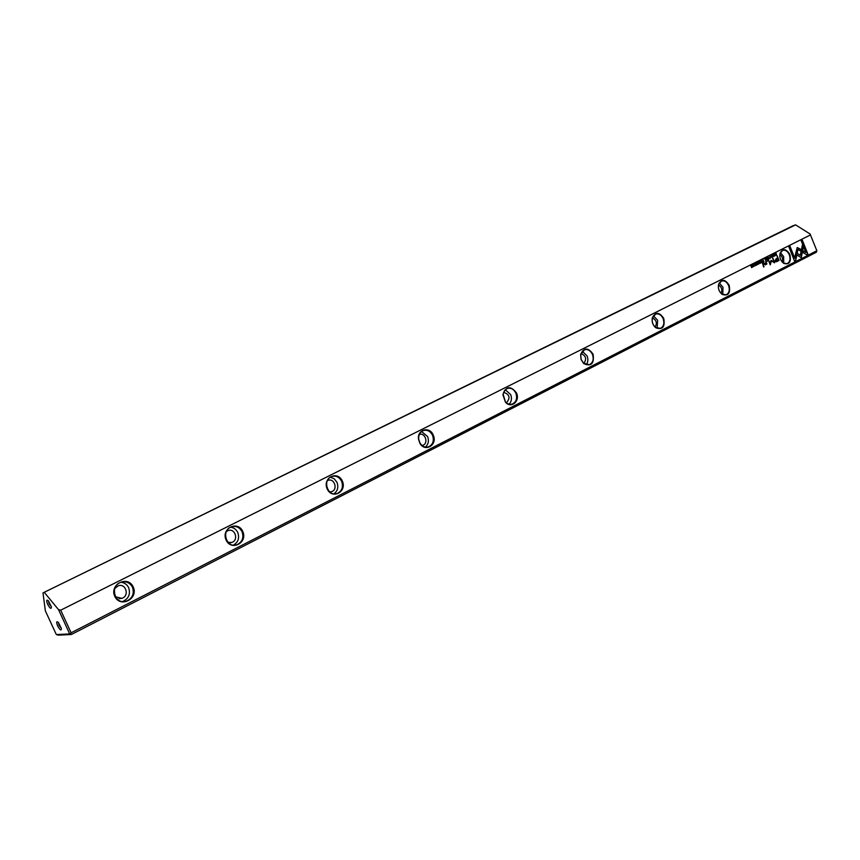 <?xml version="1.0" encoding="UTF-8"?>
<svg xmlns="http://www.w3.org/2000/svg" width="860" height="860" viewBox="0 0 860 860"><rect width="100%" height="100%" fill="white"/><g stroke="black" fill="none" stroke-linecap="round" stroke-linejoin="round"><path stroke-width="1.29" d="M768.173 257.161L768.378 259.183L768.378 257.398L769.549 258.591L768.173 257.161M795.532 254.151L801.251 257.656L803.401 247.035L802.455 244.67L800.305 255.28L795.876 252.571L795.532 254.151M802.391 244.982L803.229 247.089L801.111 257.57M807.938 254.259L802.283 240.08L801.154 240.65L805.884 252.485L802.982 250.701L802.659 252.292L806.809 254.839L807.938 254.259L806.788 254.818M797.231 247.54L795.984 252.227L797.263 253.012L797.983 249.454L800.821 251.174L801.144 249.583L797.284 247.519L800.972 249.636L800.682 251.088M771.237 256.205L771.635 255.635L772.248 256.173L771.57 257.022L772.237 257.28L772.441 256.076L771.581 255.42L771.237 256.205M763.476 261.644L763.046 259.731L762.831 261.386L763.949 261.408M774.258 254.119L774.967 255.871L774.258 254.119M760.175 261.171L759.316 261.601L760.079 261.472L759.692 262.397L760.627 262.827L760.046 263.364L760.896 262.945L760.175 261.171M770.614 258.086L769.904 256.258M761.981 262.397L761.562 260.473L761.885 261.279L760.788 260.859L761.347 262.16L762.465 262.16M756.305 263.74L755.757 263.353L755.456 264.149L756.606 264.547L755.843 264.955L756.413 265.224L756.8 264.428L755.639 264.031L756.305 263.74M795.693 260.526L796.768 255.291L795.489 254.506L794.747 258.14L789.985 246.25L788.846 246.82L794.565 261.107L795.693 260.526L794.554 261.075M810.518 234.887L60.694 610.181L71.122 632.799L816.839 250.733L810.077 233.974L795.586 224.869L792.963 225.761L43 592.895L795.586 224.869M729.162 285.294C730.634 293.292 728.291 296.324 722.131 294.378C719.003 291.733 717.831 288.326 718.627 284.176C721.723 278.748 725.238 279.124 729.162 285.294M593.077 354.18C594.389 363.715 591.25 366.833 583.661 363.522L581.07 359.458L580.629 354.578C583.908 347.354 588.057 347.214 593.077 354.18M433.236 435.106C437.869 444.824 424.947 452.779 419.863 443.222L418.519 439.191C416.992 429.441 429.763 425.969 433.236 435.106M133.214 586.982C138.772 598.839 120.217 608.385 114.767 596.313C109.198 584.295 127.914 574.975 133.214 586.982M663.748 318.404C665.178 327.09 662.469 330.186 655.653 327.681C652.783 325.091 651.676 321.844 652.31 317.921C655.535 311.707 659.351 311.868 663.748 318.404M242.789 531.512C247.992 542.854 231.168 551.496 226.072 539.972C220.869 528.491 237.822 520.042 242.789 531.512M789.888 254.549C791.372 261.988 789.319 264.934 783.75 263.397C780.439 260.731 779.235 257.258 780.149 252.958C783.084 248.174 786.33 248.712 789.888 254.549M342.355 481.106C347.246 491.963 331.928 499.843 327.133 488.813C322.253 477.816 337.679 470.119 342.355 481.106M516.505 392.945C520.408 401.201 511.033 409.037 505.411 402.104L502.906 394.665C506.078 386.065 510.614 385.484 516.505 392.945M777.171 261.408L779.042 260.473L777.15 255.764L777.515 258.065L776.096 258.785L775.01 260.967L775.913 261.795L777.171 261.408L776.376 261.752M756.908 262.816L757.617 264.59L756.908 262.816M776.44 255.13L776.107 253.184L775.279 253.85L776.161 255.237M770.936 260.494L770.248 263.708L768.399 260.214L770.27 264.858L771.366 261.053L774.645 262.644L772.774 258L773.892 261.87L770.936 260.494M757.864 262.902L758.273 262.332L758.896 262.87L758.208 263.73L758.821 264.02L759.09 262.773L758.219 262.117L758.068 262.805M765.894 260.429L765.658 258.419L765.808 259.311L764.712 258.903L765.819 260.462M753.941 266.471L753.263 264.6L753.747 266.536M754.457 264.041L755.177 265.815L754.457 264.041M767.141 257.677L766.292 258.107L767.292 258.58L766.658 258.903L767.593 259.333L767.012 259.87L767.851 259.451L767.141 257.677M751.962 265.288L752.403 266.88L750.887 265.826L751.608 267.611L751.188 266.073L752.683 267.073L751.962 265.288M762.54 263.106L763.583 266.998L762.54 263.106M773.667 255.033L773.14 254.635L772.85 255.431L773.978 255.828L773.226 256.226L773.785 256.495L774.161 255.71L773.022 255.312L773.667 255.033M767.389 260.666L767.099 261.483L767.389 260.666M766.561 263.16L765.862 261.429L765.464 264.364L763.422 262.666L764.035 264.171L765.325 264.837L766.926 263.966L766.561 263.16L766.926 263.966M816.839 250.733L816.376 252.216L71.326 634.519L58.222 635.132L56.319 634.562L69.714 633.928L58.502 609.622L44.569 592.691M47.687 604.376C46.182 600.441 46.429 599.259 48.418 600.85L51.396 606.88C51.288 609.428 50.052 608.59 47.687 604.376M57.652 625.951C56.169 622.07 56.416 620.909 58.394 622.479L61.393 628.488C61.286 631.046 60.039 630.197 57.652 625.951M43 592.895L45.354 610.847L56.319 634.562M58.502 609.622L60.694 610.181M71.122 632.799L70.369 634.1L71.326 634.519M69.714 633.928L70.369 634.1M114.38 589.917L114.853 595.486M114.756 588.509L118.132 585.843C125.893 582.854 129.817 595.991 121.873 598.345L115.455 596.786M120.927 582.252C109.08 585.832 114.96 605.515 126.56 601.108C132.526 598.237 134.504 593.626 132.494 587.272C129.914 582.607 126.055 580.93 120.927 582.252C124.474 582.65 127.054 584.478 128.667 587.724C130.666 594.045 128.688 598.625 122.754 601.484L122.561 601.548M226.309 531.62L228.083 530.588C235.081 527.803 238.983 540.263 231.791 542.445L228.04 542.37M230.523 527.202C233.834 527.61 236.253 529.384 237.79 532.555C239.639 538.091 238.177 542.284 233.415 545.122M242.09 531.792C239.65 527.277 236.07 525.621 231.372 526.847C220.644 530.168 226.492 548.841 236.962 544.724C242.283 542.09 243.993 537.769 242.09 531.792M327.327 480.686L328.036 480.364C334.389 477.773 338.216 489.619 331.68 491.64L329.681 491.898M330.358 477.182L334.282 478.827L337.012 482.395C338.69 487.244 337.647 491.071 333.863 493.866M341.678 481.374C339.367 477.01 336.045 475.387 331.723 476.504C321.962 479.579 327.714 497.36 337.227 493.522C341.99 491.081 343.473 487.039 341.678 481.374M419.347 434.493C425.141 432.171 428.785 443.416 422.851 445.276L422.023 445.48M421.604 431.526L427.613 436.59C429.14 440.89 428.398 444.383 425.377 447.071M432.58 435.364C430.387 431.139 427.291 429.538 423.303 430.581C419.981 432.096 418.444 434.977 418.702 439.223L419.959 443.029C422.26 446.523 425.162 447.781 428.678 446.802C432.978 444.555 434.279 440.739 432.58 435.364M503.584 392.3C509.668 394.407 510.603 397.9 506.4 402.781L506.379 402.781M505.282 389.709L510.679 394.589C512.065 398.427 511.549 401.631 509.152 404.189M515.871 393.203C513.785 389.107 510.904 387.537 507.217 388.494L504.648 390.408L503.111 394.202L505.411 401.846C507.54 404.092 509.883 404.823 512.431 404.017C516.344 401.921 517.483 398.32 515.871 393.203M581.005 353.611C585.993 355.728 586.918 359.007 583.789 363.425M582.306 351.267L587.101 355.954C588.358 359.383 588.036 362.307 586.122 364.737M592.465 354.427C590.487 350.461 587.788 348.923 584.381 349.794L580.715 354.815L581.134 359.405L583.585 363.242L589.433 364.683C593.002 362.726 594.013 359.308 592.465 354.427M652.417 317.974C656.47 320.06 657.362 323.081 655.105 327.047M653.407 315.803L657.653 320.285L657.115 328.316M663.157 318.651C661.265 314.803 658.738 313.287 655.567 314.094L652.364 318.189C651.762 321.887 652.815 324.951 655.513 327.391L660.458 328.391C663.726 326.574 664.63 323.328 663.157 318.651M718.508 285.058C721.766 287.068 722.604 289.82 721.024 293.314M719.25 283.015L722.991 287.262L722.787 294.582M728.581 285.531C726.786 281.8 724.41 280.306 721.454 281.048L718.648 284.477C717.896 288.39 718.992 291.604 721.948 294.098L726.184 294.819C729.194 293.11 729.989 290.013 728.581 285.531M779.848 254.571C782.417 256.452 783.18 258.914 782.149 261.945M780.407 252.593L783.664 256.592L783.729 263.246M781.213 260.688L783.535 263.128L787.19 263.654C789.964 262.042 790.673 259.086 789.329 254.775C787.609 251.163 785.374 249.69 782.611 250.378L780.138 253.281L779.794 256.14M61.372 628.37L59.103 625.37L58.416 622.5M51.374 606.762L49.138 603.795L48.44 600.871M795.468 254.646L796.607 255.345L795.532 260.58M789.824 246.325L794.747 258.14M755.682 263.611L756.488 265.192M776.988 255.839L778.87 260.515L777.01 261.462M776.343 261.118L775.419 260.677L777.569 258.656L775.591 260.623L776.537 261.053L778.354 260.15L777.741 258.602M756.929 262.794L757.606 264.568M761.595 260.462L762.293 262.203M760.831 260.838L761.487 261.451M761.734 262.225L761.981 261.494M775.957 253.259L776.193 255.237M776.161 255.011L775.397 254.538L776.021 253.485L775.559 254.485L776.558 254.839L776.021 253.485M768.614 260.096L770.248 263.708M771.366 261.053L770.259 264.837M772.624 258.086L774.247 262.816M771.001 260.311L773.892 261.87M758.165 262.139L758.928 262.827L758.692 264.052M770.377 257.946L769.926 256.484M769.969 256.474L770.506 257.914L769.808 256.527M760.025 261.247L760.896 262.945M760.079 261.472L759.391 261.784M760.412 262.289L759.767 262.579M760.724 262.999L760.036 263.343M774.279 254.098L775.139 255.785M765.507 258.495L765.733 260.483M764.755 258.881L765.4 259.483M765.658 260.257L765.894 259.526M763.078 259.72L763.777 261.462M763.25 261.483L763.454 260.731M771.528 255.452L772.237 257.28M797.983 249.454L797.123 252.926M802.122 240.166L807.776 254.313M802.961 250.84L805.884 252.485M795.844 252.711L800.305 255.28M768.378 257.398L768.378 259.15M768.227 257.14L769.334 258.677M753.22 264.622L753.779 266.525M753.726 266.32L753.253 264.848M753.113 264.891L753.865 266.277L753.156 264.869M754.478 264.02L755.359 265.729M766.98 257.763L767.851 259.451M767.045 257.978L766.367 258.29M767.367 258.796L766.733 259.086M767.69 259.505L767.002 259.838M751.812 265.364L752.683 267.073M750.974 265.783L752.403 266.88M751.188 266.073L751.769 267.524M762.379 263.181L764.013 266.772M773.204 254.85L773.667 256.527M773.183 254.614L773.86 254.936M765.712 261.515L766.4 263.214M763.712 262.515L765.207 264.461M766.292 263.762L765.497 264.762M121.873 598.345L119.131 598.625M126.56 601.108L122.754 601.484M231.791 542.445L229.986 542.746M236.962 544.724L234.189 545.175M331.68 491.64L330.423 491.898M337.227 493.522L335.292 493.919M422.851 445.276L422.013 445.469M428.678 446.802L427.269 447.135M512.431 404.017L511.377 404.286M589.433 364.683L588.627 364.909M660.458 328.391L659.824 328.584"/></g></svg>
